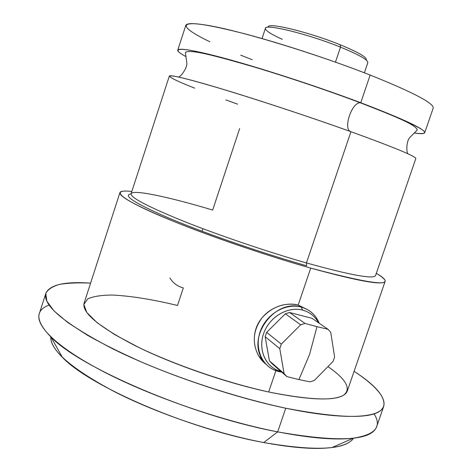 <?xml version="1.0" encoding="UTF-8"?>
<svg xmlns="http://www.w3.org/2000/svg" width="472" height="472" viewBox="0 0 472 472"><rect width="100%" height="100%" fill="white"/><g stroke="black" fill="none" stroke-linecap="round" stroke-linejoin="round"><path stroke-width="0.71" d="M366.213 60.015C367.464 57.531 358.791 52.457 340.206 44.787C308.387 31.783 265.889 21.706 268.255 27.234M268.255 27.122C266.509 21.836 308.706 31.919 340.206 44.787L340.501 47.147C307.514 33.713 263.388 23.11 265.358 28.585C265.748 30.804 271.388 34.385 282.268 39.335M262.019 38.551L265.4 28.326C264.916 23.435 308.293 34.037 340.501 47.147L335.462 62.127L340.501 47.147L340.206 44.787C358.508 52.333 367.198 57.377 366.29 59.92M177.755 50.144C177.496 51.377 180.263 53.548 186.056 56.646C169.767 47.973 177.714 46.315 214.612 55.696C251.269 64.989 314.193 85.184 360.761 102.731C420.699 126.136 438.506 136.213 414.168 132.968C420.658 133.983 424.169 133.918 424.706 132.774C425.237 129.269 403.92 119.257 360.761 102.731L360.142 102.725C351.581 102.625 342.878 129.169 350.661 131.594C342.878 129.169 351.581 102.625 360.142 102.725L360.761 102.731L370.154 75.042L360.761 102.731C322.659 88.394 272.91 71.95 236.201 61.543C198.736 51.147 179.254 47.347 177.755 50.144L185.809 25.352C187.679 21.399 207.509 24.261 245.292 33.937C282.285 43.719 332.164 60.121 370.154 75.042C317.349 54.245 244.449 31.96 210.4 25.842C175.885 19.541 180.782 27.901 209.898 41.76M240.655 55.147L252.313 59.755M237.634 104.176L225.893 99.94M194.724 88.175C165.011 76.464 159.029 71.567 192.535 80.523C225.575 89.308 297.814 112.572 350.944 131.694L306.446 262.928C267.712 251.895 218.683 235.245 183.614 221.244C147.954 206.718 130.443 197.567 131.08 193.774C132.656 189.113 169.065 197.013 212.677 210.046L239.658 128.561M169.324 76.086C170.433 74.487 189.555 79.261 226.696 90.412C263.105 101.48 312.724 117.959 350.944 131.694C394.267 147.435 415.897 156.391 415.826 158.562L375.541 275.571C373.547 279.371 350.519 275.152 306.446 262.928C267.712 251.895 218.683 235.245 183.614 221.244C147.954 206.718 130.443 197.567 131.08 193.774L169.324 76.086M375.541 275.571C373.547 279.371 350.519 275.152 306.446 262.928L306.67 265.789C263.246 253.493 207.444 234.224 171.537 219.22C135.564 203.768 122.071 195.314 131.063 193.856C122.071 195.314 135.564 203.768 171.537 219.22C207.444 234.224 263.246 253.493 306.67 265.789L306.446 262.928L350.944 131.694M310.723 268.102C259.016 253.511 191.337 229.681 154.155 213.179C116.702 196.594 111.882 189.13 131.83 191.479C124.584 190.641 120.614 191.018 119.929 192.611C119.127 196.794 138.101 206.819 176.852 222.684C215.031 238 268.621 256.19 310.723 268.102L298.18 305.036C284.463 301.419 266.668 308.576 258.632 322.706C250.49 336.878 254.384 355.499 266.102 364.354L258.739 356.083C251.865 343.114 252.974 330.323 262.072 317.703C272.627 306.47 284.663 302.251 298.18 305.036L310.723 268.102C358.272 281.176 383.081 285.595 385.146 281.353C385.559 279.666 382.621 276.981 376.326 273.288C399.341 287.566 377.47 285.837 310.723 268.102M202.069 231.262L202.913 228.702M169.896 277.925C172.923 282.982 177.395 286.309 183.325 287.908L177.519 305.467C152.432 299.419 130.785 295.95 112.59 295.053C101.686 295.077 93.403 296.345 87.745 298.864L83.857 304.458L86.801 312.476L97.096 322.689L114.743 334.642L139.128 347.646C176.593 365.517 226.56 382.644 268.662 391.99L275.89 370.697L268.662 391.99C226.041 382.81 173.059 364.472 136.225 346.224C98.961 326.984 81.597 312.594 84.134 303.048L119.929 192.611M49.106 305.071C34.834 310.411 35.459 321.06 50.97 337.014C79.497 367.304 192.181 415.891 277.678 431.88L285.755 408.215C346.436 419.738 379.104 419.077 383.76 406.233C385.612 396.999 375.724 385.353 354.106 371.299C378.172 387.14 390.344 402.055 380.727 410.374C370.921 418.564 336.831 418.876 285.755 408.215C241.505 398.698 189.142 382.102 144.403 363.316C122.85 353.841 103.899 344.513 87.544 335.315L67.555 322.37L53.967 310.859L46.822 301.154L45.802 293.454C47.932 289.33 52.61 286.292 59.844 284.333C68.298 282.964 78.547 282.563 90.594 283.129C64.865 281.341 49.961 284.693 45.884 293.183C42.309 305.266 64.64 323.839 112.885 348.891C160.863 372.715 230.731 396.734 285.755 408.215L277.678 431.88C222.53 421.077 152.81 397.041 105.156 372.52C57.383 347.941 35.188 325.792 39.282 313.738L45.884 293.183M385.146 281.353L347.274 391.093C343.162 401.241 316.96 401.542 268.662 391.99C307.762 399.937 332.636 401.082 343.268 395.424C351.652 389.223 346.66 379.689 328.288 366.827M383.76 406.233L376.662 426.623C371.535 440.807 338.542 442.559 277.678 431.88L263.724 442.541C187.708 428.824 88.878 385.783 62.339 357.263C54.25 349.18 50.398 342.371 50.787 336.843C50.38 350.472 71.532 368.721 114.242 391.583C156.444 413.183 215.857 433.461 263.724 442.541L277.678 431.88C310.653 438.199 335.869 440.299 353.322 438.181C375.311 434.771 382.214 426.641 374.031 413.791M353.569 438.152C345.433 449.946 315.479 451.409 263.724 442.541C293.118 447.987 315.892 449.639 332.052 447.509C343.38 445.922 350.554 442.801 353.569 438.152M367.717 62.835C368.715 60.245 359.64 55.017 340.501 47.147C358.944 54.717 368.06 59.867 367.841 62.605L364.39 72.8M370.154 75.042C413.147 92.317 434.163 103.344 433.196 108.123L424.706 132.774M307.579 309.661L298.18 305.036L301.171 307.06L302.617 310.116C309.721 312.098 315.048 316.334 318.582 322.818C315.048 316.334 309.721 312.098 302.617 310.116C288.439 306.281 270.916 315.91 264.462 331.397C257.842 346.826 263.783 364.496 277.141 370.172L280.999 371.493C266.055 367.836 257.712 350.124 263.618 333.58C269.3 316.983 287.725 306.057 302.617 310.116L301.171 307.06C275.359 298.623 247.021 336.046 262.096 359.056C266.078 365.682 271.783 369.889 279.217 371.676L274.433 370.113C260.385 364.154 254.119 345.587 261.069 329.373C267.854 313.101 286.28 303.006 301.171 307.06C309.762 309.526 315.792 314.936 319.261 323.279L315.809 317.007C312.104 312.027 307.225 308.712 301.171 307.06L298.18 305.036L307.579 309.661M298.929 379.571L286.893 376.621L284.073 373.564L279.784 348.649L281.318 344.118L300.664 324.789L305 323.432L316.989 326.659L309.585 354.437L298.929 379.571L309.585 354.437L316.989 326.659L328.052 329.303L330.766 332.412L334.601 356.974L333.09 361.387L314.322 380.432L310.069 381.854L298.929 379.571L310.069 381.854L314.322 380.432L333.09 361.387L334.601 356.974L330.766 332.412L328.052 329.303L311.951 318.281L289.554 312.499L305 323.432L300.664 324.789L285.348 313.786L289.554 312.499L285.348 313.786L266.645 332.365L281.318 344.118L279.784 348.649L265.17 336.743L266.645 332.365L265.17 336.743L269.412 360.838L284.073 373.564L286.893 376.621L272.155 363.806L269.412 360.838L272.155 363.806L286.893 376.621L298.929 379.571M281.2 371.665L279.217 371.676L281.2 371.665M281.731 372.131L279.217 371.676L281.731 372.131M279.784 348.649L284.073 373.564L269.412 360.838L265.17 336.743L279.784 348.649M300.664 324.789L281.318 344.118L266.645 332.365L285.348 313.786L300.664 324.789M316.989 326.659L305 323.432L289.554 312.499L311.951 318.281L328.052 329.303L316.989 326.659M398.775 117.935L398.639 118.33M407.637 153.66C405.985 149.193 407.035 140.302 409.69 137.641L417.183 130.083C417.277 125.163 392.987 115.487 360.142 102.725C327.415 90.37 285.607 76.316 251.381 66.174C218.654 56.793 189.419 48.569 185.384 52.522L186.823 62.935C187.449 66.581 182.729 74.682 178.823 77.095M62.339 357.263L50.97 337.014M353.322 438.181L332.052 447.509M274.433 370.113L277.141 370.172M258.768 356.124L262.096 359.056"/></g></svg>
